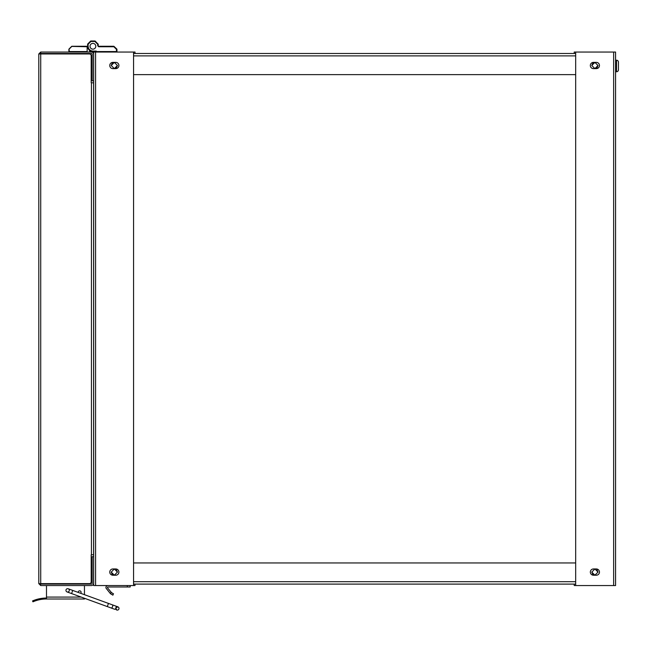 <?xml version="1.0" encoding="UTF-8"?>
<svg xmlns="http://www.w3.org/2000/svg" width="651" height="651" viewBox="0 0 651 651"><rect width="100%" height="100%" fill="white"/><g stroke="black" fill="none" stroke-linecap="round" stroke-linejoin="round"><path stroke-width="0.98" d="M616.53 71.748L616.53 60.209A1.92 1.92 0 0 1 618.45 62.13L618.45 69.82A1.92 1.92 0 0 1 616.53 71.748L615.569 71.748M616.53 60.209L615.569 60.209M95.795 46.27A2.881 2.881 0 0 1 92.914 49.159A2.881 2.881 0 0 1 90.025 46.27A2.881 2.881 0 0 1 92.914 43.389A2.881 2.881 0 0 1 95.795 46.27M613.641 585.55L615.569 585.55L615.569 52.039L613.641 52.039L613.641 585.55L574.231 585.55L574.231 584.102L133.561 584.102M87.625 44.764L87.625 44.284A0.48 0.48 0 0 1 87.763 43.942L87.625 46.27L88.105 46.27L88.105 44.284L90.92 41.469L90.579 41.127L87.763 43.942M98.057 43.942L98.057 43.942A0.48 0.48 0 0 1 98.203 44.284L95.241 41.127A0.48 0.48 180 0 0 94.9 40.98L90.92 40.98A0.48 0.48 0 0 0 90.579 41.127M95.241 41.127L94.9 41.469L94.9 40.98M116.944 49.354L116.464 49.354L116.464 52.039A0.48 0.48 0 0 0 116.944 51.559L116.944 49.354A0.48 0.48 180 0 0 116.806 49.012L113.86 46.27L98.683 46.27A0.48 0.48 0 0 1 98.203 45.79L98.203 44.284M90.92 40.98L90.92 41.469L94.9 41.469L97.715 44.284L97.715 45.79L98.683 46.75L113.86 46.75L116.464 49.354L116.806 49.012M112.232 574.402L111.207 572.091L114.332 568.966L117.457 572.091L114.332 575.215L111.207 572.091L114.332 575.215L112.883 574.857M116.439 569.78L117.457 572.091L114.34 568.966L111.207 572.091L114.332 568.966L117.457 572.091M115.788 68.265L117.457 65.499L114.34 68.624L111.207 65.499L114.332 62.374L117.457 65.499L116.439 67.81M117.457 65.499L114.34 68.624L111.207 65.499L112.232 63.188M594.9 68.624L596.357 68.265L598.025 65.499L594.9 62.374L591.775 65.499L594.9 68.624L598.025 65.499L597 67.81M591.775 65.499L592.792 63.188M592.792 574.402L591.775 572.091L594.9 568.966L598.025 572.091L594.9 575.215L591.775 572.091L594.9 568.966L598.025 572.091L597 569.78M90.025 51.559L92.914 51.559A5.289 5.289 0 0 1 87.625 46.27M593.443 62.732L594.9 62.374M112.883 62.732L114.332 62.374M593.443 574.857L594.9 575.215M133.561 53.48L575.671 53.48M92.914 51.079L92.914 51.559L95.795 51.559A0.48 0.48 0 0 1 96.275 51.079L92.914 51.079C90.017 50.77 88.414 49.167 88.105 46.27M575.671 74.629L133.561 74.629M116.944 51.559L95.795 51.559L96.275 52.039M115.78 62.374L112.892 62.374A3.125 3.125 0 0 0 109.767 65.499A3.125 3.125 0 0 0 112.892 68.624L115.78 68.624A3.125 3.125 0 0 0 118.905 65.499A3.125 3.125 0 0 0 115.78 62.374M115.78 568.966L112.892 568.966A3.125 3.125 0 0 0 109.767 572.091A3.125 3.125 0 0 0 112.892 575.215L115.78 575.215A3.125 3.125 0 0 0 118.905 572.091A3.125 3.125 0 0 0 115.78 568.966M133.561 562.952L575.671 562.952M133.561 52.039L133.561 585.55L93.671 585.55L93.671 52.039L135.001 52.039L135.001 53.48M135.001 584.102L135.001 585.55L133.561 585.55M575.671 584.102L574.231 584.102M596.34 62.374L593.46 62.374A3.125 3.125 0 0 0 590.335 65.499A3.125 3.125 0 0 0 593.46 68.624L596.34 68.624A3.125 3.125 0 0 0 599.465 65.499A3.125 3.125 0 0 0 596.34 62.374M596.34 568.966L593.46 568.966A3.125 3.125 0 0 0 590.335 572.091A3.125 3.125 0 0 0 593.46 575.215L596.34 575.215A3.125 3.125 0 0 0 599.465 572.091A3.125 3.125 0 0 0 596.34 568.966M574.231 53.48L574.231 52.039L613.641 52.039M575.671 52.039L575.671 585.55M107.863 585.55A1.92 1.92 0 0 0 106.097 588.244L110.426 593.647L112.892 595.16L113.355 593.777M112.411 593.248L111.98 592.98M111.541 592.67L107.415 587.666A0.48 0.48 0 0 1 107.863 586.99L130.2 586.99L130.2 585.55L130.2 586.99M112.892 595.16L112.485 594.949M111.337 594.273L110.882 593.972M110.426 593.647L111.085 592.337L113.543 593.867M33.063 600.71L34.332 600.214L32.55 600.93L32.932 601.809L34.715 601.093A34.161 34.161 0 0 1 46.49 599.001L84.459 599.001L84.459 598.269L107.309 606.586L71.577 593.574L72.725 590.416L68.209 588.773A1.684 1.684 0 0 1 67.639 592.036A1.684 1.684 0 0 1 66.052 589.773A1.684 1.684 0 0 1 68.209 588.773M116.204 607.171A1.684 1.684 0 0 1 118.897 609.01A1.684 1.684 0 0 1 115.658 608.685M114.617 609.246L111.142 607.977A1.684 0.887 -70 0 0 112.55 606.699A1.684 0.887 -70 0 0 112.647 606.398A1.684 0.887 -70 0 0 112.289 604.812L115.772 606.081A1.684 0.887 110 0 1 116.122 607.66A1.684 0.887 110 0 1 116.033 607.969A1.684 0.887 110 0 1 114.617 609.246L107.309 606.586L108.465 603.42L72.725 590.416M78.218 592.41A1.44 1.44 0 0 1 79.65 590.831A1.44 1.44 0 0 1 80.667 593.305M69.218 590.929A1.684 1.684 0 0 1 65.954 590.351M84.459 594.688L84.459 585.55L46.49 585.55L46.49 599.001M66.052 589.773A1.684 1.684 0 0 1 69.315 590.351M34.715 601.093L34.332 600.214L33.649 600.474M34.332 600.214A35.13 35.13 0 0 1 46.49 598.041M32.55 600.93L32.932 601.809M91.189 71A1.92 1.92 0 0 0 92.149 71.659M91.189 60.95A1.92 1.92 0 0 1 92.149 60.291M87.625 45.79A0.48 0.48 0 0 1 87.144 46.27A0.48 0.48 0 0 0 87.625 45.79M90.709 51.079L89.545 51.079A0.48 0.48 0 0 1 90.025 51.559A0.48 0.48 0 0 1 89.545 52.039M40.72 52.039L91.441 52.039A2.148 2.148 0 0 1 93.589 54.188L93.589 80.879L92.149 80.879L92.149 54.188A0.708 0.708 0 0 0 91.441 53.48L40.72 53.48L40.72 52.039L38.8 53.96L38.8 583.621L40.72 585.55L40.24 583.621M40.24 53.96L40.72 53.48M40.72 584.102L91.441 584.102A0.708 0.708 0 0 0 92.149 583.394L92.149 556.711L93.589 556.711L93.589 583.394A2.148 2.148 0 0 1 91.441 585.55L40.72 585.55M38.8 583.621L90.033 583.621L91.189 582.466L91.189 554.782L93.589 554.782L93.589 82.799L91.189 82.799L91.189 55.115L90.033 53.96L38.8 53.96M69.364 52.039A0.48 0.48 0 0 1 68.884 51.559L68.884 49.354A0.48 0.48 0 0 1 69.022 49.012L69.364 52.039M87.144 52.039L87.144 46.75L71.626 46.408L69.022 49.012M71.626 46.408A0.48 0.48 0 0 1 71.96 46.27L87.144 46.27L87.144 46.75M98.203 45.79L97.715 45.79M98.683 46.27L98.683 46.75M575.671 55.88L133.561 55.88M133.561 581.701L575.671 581.701M95.591 585.55L95.591 52.039M127.311 585.55L127.311 586.99M81.204 597.081L46.49 597.081M40.72 583.621L40.72 53.96M91.441 554.782L91.441 82.799M87.144 51.559L68.884 51.559M71.96 46.27L68.884 49.354M112.224 604.787L115.658 606.04M71.577 593.574L67.061 591.93M116.741 610.02L115.74 607.863L117.896 606.854L115.772 606.081M112.289 604.812L108.465 603.42"/></g></svg>
